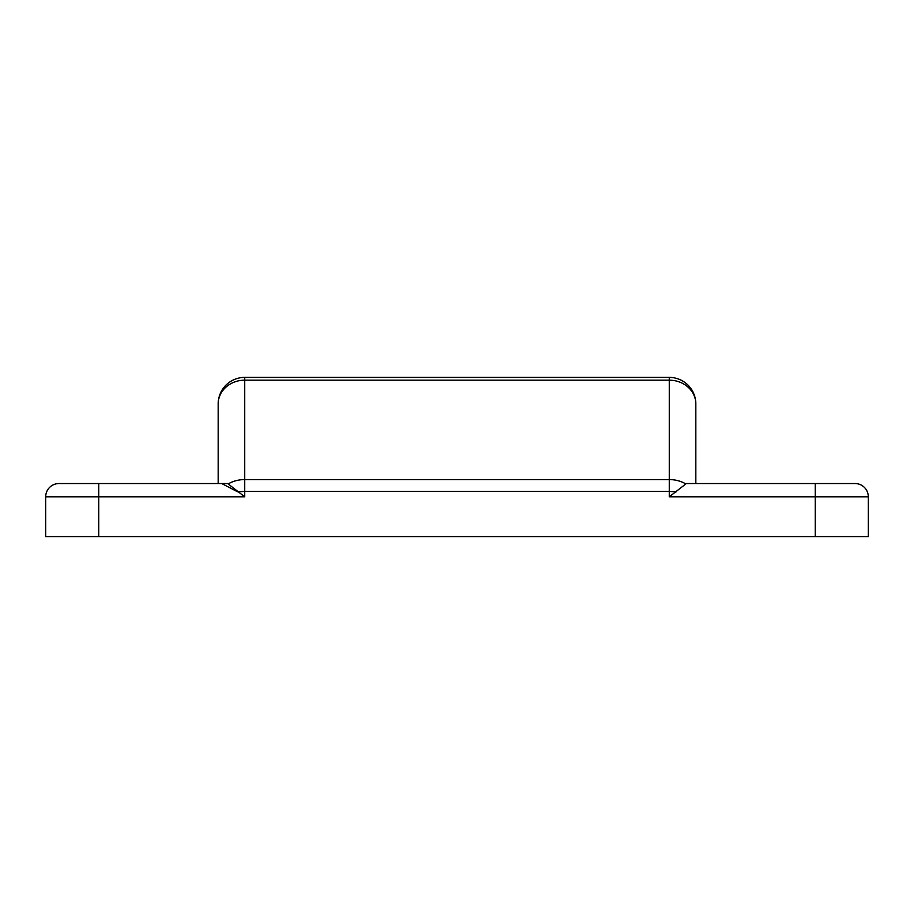 <?xml version="1.0" encoding="UTF-8"?>
<svg xmlns="http://www.w3.org/2000/svg" width="914" height="914" viewBox="0 0 914 914"><rect width="100%" height="100%" fill="white"/><g stroke="black" fill="none" stroke-linecap="round" stroke-linejoin="round"><path stroke-width="1.37" d="M815.231 536.609L868.3 536.609L868.3 496.805A13.264 13.264 0 0 0 855.036 483.54L815.231 483.54L815.231 496.805L669.288 496.805L669.288 491.446L244.712 491.446L244.712 496.805L227.677 483.54L98.769 483.54L98.769 536.609L815.231 536.609L815.231 496.805L868.3 496.805A13.264 13.264 0 0 0 855.036 483.54M98.769 483.54L58.964 483.54A13.264 13.264 0 0 0 45.7 496.805L45.7 536.609L98.769 536.609M218.183 403.931A26.54 23.753 0 0 1 244.712 380.178L244.712 377.391A26.54 26.54 0 0 0 218.183 403.931L218.183 483.54L218.183 403.931A26.54 26.54 0 0 1 244.712 377.391L669.288 377.391L669.288 380.178L244.712 380.178L244.712 491.446L237.503 491.755L221.736 483.54M669.288 496.805L686.323 483.54L815.231 483.54M685.374 483.689C680.61 480.981 675.24 479.61 669.288 479.576L669.288 380.178A26.54 23.753 180 0 1 695.817 403.931A26.54 26.54 0 0 0 669.288 377.391A26.54 26.54 0 0 1 695.817 403.931L695.817 483.54M228.626 483.689C233.39 480.981 238.76 479.61 244.712 479.576L669.288 479.576L669.288 491.446L676.497 491.755M244.712 496.805L45.7 496.805A13.264 13.264 0 0 1 58.964 483.54"/></g></svg>
